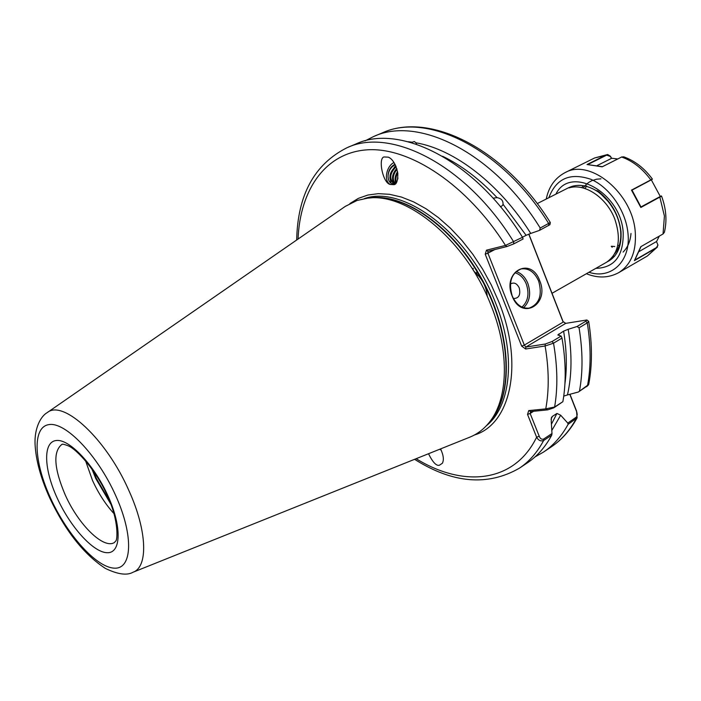 <?xml version="1.0" encoding="UTF-8"?>
<svg xmlns="http://www.w3.org/2000/svg" width="701" height="701" viewBox="0 0 701 701"><rect width="100%" height="100%" fill="white"/><g stroke="black" fill="none" stroke-linecap="round" stroke-linejoin="round"><path stroke-width="1.05" d="M493.075 198.199L497.062 197.638C479.58 179.114 461.424 165.322 442.611 156.27M416.569 144.248L415.973 142.802C454.292 149.278 499.699 183.855 530.745 233.442L526.127 235.317L503.02 204.245L502.626 205.358L500.567 206.865M441.183 450.095L439.632 449.271M440.579 448.894C443.505 455.151 444.101 459.952 442.357 463.291L439.361 465.236C436.337 466.077 432.719 462.239 428.513 453.731M393.349 183.022C389.143 178.378 390.071 172.945 396.144 166.733M395.863 166.058C389.125 172.612 388.17 178.229 393.016 182.908L396.284 182.838M394.812 183.163C392.245 179.123 392.972 174.496 397.011 169.309M396.748 168.442C392.096 173.979 391.289 178.895 394.339 183.171M396.433 182.611C395.39 179.64 395.828 176.38 397.765 172.832M397.555 171.587C394.943 175.793 394.409 179.579 395.951 182.952M397.914 177.835L397.704 179.219M393.953 184.67L390.729 184.512C382.597 184.275 377.366 155.596 384.91 156.998L388.345 157.164C392.683 159.013 395.846 164.393 397.826 173.313C397.879 180.683 396.582 184.468 393.953 184.67M539.717 280.724C550.005 304.567 521.448 321.146 512.159 296.067C501.776 271.489 530.972 255.9 539.717 280.724M512.177 295.875C516.208 304.725 521.868 308.799 529.176 308.098C539.358 304.12 542.521 295.13 538.666 281.127C534.574 272.067 528.764 267.992 521.237 268.895C511.344 273.04 508.321 282.03 512.177 295.875M513.395 298.521C518.836 298.477 520.782 294.946 519.248 287.918C516.891 283.283 513.938 281.986 510.389 284.036M113.983 513.64C105.571 504.378 98.412 493.32 92.514 480.465L85.575 460.82M345.26 206.401L357.089 200.451L367.631 198.181C407.22 192.118 466.367 241.091 491.024 305.338C510.188 352.726 508.12 400.455 488.615 423.194C483.313 429.564 477.066 434.217 469.872 437.144L469.425 437.328M597.769 191.575C587.079 184.862 577.317 183.592 568.485 187.772L537.238 203.597M552.02 293.298L606.444 262.314C618.738 253.683 621.498 239.234 614.742 218.957C606.715 197.673 584.59 182.812 569.081 187.903L572.279 186.282L572.261 187.22M598.365 192.039C589.296 185.993 580.603 184.074 572.279 186.282M623.119 252.053C627.719 247.479 630.348 241.284 630.996 233.477M476.759 269.894L476.811 273.828M477.092 275.747L477.381 277.132M473.263 268.369L472.903 269.683M619.211 245.534L617.73 245.411M614.803 246.533L611.5 246.244M611.263 246.323L612.201 247.243M503.02 204.245C503.248 200.617 501.259 198.409 497.062 197.638M522.473 237.227L526.127 235.317M415.973 142.802L414.326 141.541L412.258 142.207L408.166 141.725M533.584 411.277L530.14 413.476L539.227 436.259C540.243 438.738 541.698 439.685 543.59 439.071L551.994 433.525L551.231 421.362L551.415 417.621L552.335 416.429L556.944 413.441L560.669 415.22L567.792 423.106L576.721 416.815L577.212 414.554L576.818 412.153L569.808 394.304M562.868 401.699L553.825 407.824L547.779 409.848L530.736 411.566L528.72 410.602L545.755 408.876L554.614 407.009L562.868 401.699C566.233 382.606 565.944 361.401 562 338.084L553.527 343.192L545.115 345.979L525.654 349.01L521.667 346.11L485.215 254.218L486.476 250.178L505.491 245.42L522.508 237.288C475.427 160.766 399.877 123.139 355.836 144.012L346.995 147.727C390.834 126.925 466.41 164.919 513.719 241.898L513.693 243.922L506.884 246.55L487.861 251.282L486.476 250.178M543.59 439.071L543.634 440.508C537.238 452.452 529.141 461.696 519.318 468.233L527.301 462.905C537.159 456.342 545.308 447.089 551.748 435.146L543.634 440.508C540.751 441.525 538.421 440.43 536.624 437.205L527.538 414.431L530.14 413.476L530.736 411.566M528.72 410.602L527.538 414.431M569.966 394.269L576.555 411.023L577.098 417.866L568.099 424.342L567.792 423.106M534.933 456.973L543.371 452.163C553.317 445.547 561.554 436.267 568.099 424.342M551.994 433.525L551.748 435.146M551.81 430.484L560.669 415.22M522.508 237.288L523.104 238.988L513.693 243.922M530.745 233.442L539.56 230.357L540.208 228.027C493.583 152.415 418.085 115.534 373.659 136.52L364.993 140.91M579.482 391C582.987 372.003 582.846 350.938 579.061 327.814L577.019 326.517L568.196 329.295C572.165 353.681 571.911 375.561 567.451 394.935L578.395 391.999L588.709 384.446C592.354 365.361 592.345 344.357 588.691 321.444M586.903 320.006L588.682 321.4L587.263 322.872L579.061 327.814M540.208 228.027L550.303 222.497C504.326 148.393 429.161 111.319 382.238 132.918L373.659 136.52M564.927 383.762C567.135 367.648 566.697 350.114 563.613 331.135L557.83 334.973L561.133 336.059L562 338.084M528.878 234.099L563.087 321.593L565.243 323.108M563.613 331.135L568.196 329.295M563.744 396.109L567.451 394.935M487.256 296.462C486.494 286.586 482.034 278.192 473.894 271.269M586.702 185.879L585.011 188.543M617.117 247.917L618.308 247.917M600.95 178.843L596.656 179.202M596.569 179.211L592.012 180.613M591.513 180.849L588.98 182.269M588.726 182.444L586.825 183.916M586.658 184.074L585.116 185.59M584.774 185.975L583.206 187.999M616.573 249.582L617.572 249.468M617.616 249.468L618.694 249.293M583.451 185.73L581.602 187.614M616.056 250.94L616.854 250.756M494.871 249.538L487.896 253.175L524.33 345.102L563.157 322.11L528.764 234.143M577.019 326.517L585.808 321.242L586.877 319.989L565.76 323.354L525.82 347.074L545.282 344.016L552.055 341.51L561.133 336.059M550.32 222.524L549.926 224.679L539.56 230.357M588.192 385.296L578.395 391.999M416.131 458.699C462.967 487.677 514.245 483.226 536.624 437.205L539.227 436.259M547.779 409.848L545.755 408.876C549.225 390.124 549.014 369.155 545.115 345.979L545.282 344.016M576.555 411.023L576.651 411.697M506.884 246.55L505.491 245.42C467.059 184.652 410.138 147.341 367.885 149.786C325.448 152.231 300.028 189.708 298.048 239.067M485.215 254.218L487.896 253.175L487.861 251.282M525.654 349.01L525.82 347.074L524.33 345.102L521.667 346.11M563.087 321.593L565.76 323.354M390.641 184.477C383.5 182.085 385.962 166.207 394.023 162.527M395.504 183.732C390.886 184.521 388.398 182.076 388.039 176.407C388.354 170.991 390.755 167.092 395.241 164.7M388.039 176.407C388.179 170.623 390.51 166.575 395.014 164.253M391.009 183.189L389.879 177.686M394.242 167.259L395.758 165.813M393.463 183.96L393.024 182.908M392.981 182.795L392.49 178.694M395.364 183.092L395.084 179.693M440.964 449.63L439.965 449.139M614.83 253.525L616.871 250.748M607.119 261.911C617.204 256.732 621.822 246.621 620.99 231.558C618.904 214.997 611.316 201.555 598.225 191.25C594.106 188.946 599.89 193.143 601.44 194.563L607.986 201.283C615.154 210.16 619.36 219.877 620.595 230.445C621.244 237.157 620.438 243.081 618.186 248.207L614.637 253.885M657.932 245.236L656.53 247.812L634.414 260.614L640.793 246.699L663.041 233.976L664.382 232.285C667.142 220.806 666.213 208.758 661.569 196.149L640.845 207.478L631.478 190.12L652.386 179.079C644.421 168.258 634.887 160.844 623.785 156.831L621.629 157.015L602.177 166.82L587.017 164.525L606.488 154.833L607.653 154.509L610.405 156.227L611.579 158.251L617.721 158.943M659.326 236.097L656.548 241.582M651.308 179.824L660.281 196.446M614.584 256.189L613.173 256.189M641.056 246.55L634.791 260.097L656.548 247.506L657.932 245.052L656.495 241.538L639.163 251.501M634.414 260.614L634.791 260.097M597.226 165.541L611.491 158.382L610.378 156.472L606.663 155.14L587.911 164.472M587.017 164.525L602.396 166.672M602.177 166.82L621.918 156.884M631.478 190.12L631.96 190.032L640.986 207.005L661.297 195.921L641.064 206.909M632.013 190.129L652.184 179.386L631.978 190.076M640.845 207.478L640.986 207.005M521.982 307.091C528.028 301.483 529.474 293.789 526.302 284.01C523.752 277.938 519.932 274.179 514.858 272.742M516.102 271.515C521.316 273.171 525.242 277.14 527.862 283.414C531.192 293.57 529.772 301.667 523.612 307.713M61.732 444.522C52.873 451.821 54.047 468.636 65.254 494.976C78.381 524.585 103.529 549.505 114.421 542.521L115.595 541.146C117.435 541.146 119.301 521.009 107.297 495.677C97.211 472.036 77.092 449.227 68.05 445.757C60.268 442.822 62.555 445.039 61.732 444.522M57.175 498.034C43.909 469.276 42.805 442.191 55.992 440.535C68.961 438.405 93.925 464.483 107.963 495.844C122.193 527.187 121.107 553.615 106.973 552.703C93.04 552.248 70.258 526.819 57.175 498.034M110.767 504.028L95.757 478.511L91.822 468.803M109.952 501.934L96.274 478.213L93.128 470.634M115.665 495.511C97.527 454.879 65.167 421.424 48.763 424.631C32.071 427.224 33.832 461.941 50.638 498.315C67.217 534.723 96.002 567.118 113.991 568.134C132.235 569.755 134.057 536.116 115.665 495.511M133.041 572.235C127.012 575.679 117.794 574.408 105.378 568.415C83.91 554.395 65.377 530.955 49.789 498.104C40.781 478.292 35.865 460.277 35.05 444.048C34.384 428.083 40.772 416.21 47.212 412.609C63.055 399.123 106.333 438.808 128.966 490.735C147.324 531.025 148.253 567.004 133.041 572.235L469.872 437.144M486.38 425.735C511.143 406.142 516.488 354.548 495.432 302.613C469.109 233.564 403.224 184.424 364.275 198.646M349.922 203.535L358.386 198.357L367.911 195.027L378.365 193.651L389.59 194.317L401.428 197.06L413.66 201.897L426.077 208.775L438.44 217.617L450.524 228.289L462.082 240.601L472.877 254.349L482.7 269.263L491.34 285.044L498.621 301.395C524.374 364.502 510.521 424.377 474.384 435.014M368.928 198.059C403.706 192.153 453.994 226.94 483.024 281.171C512.256 335.288 513.544 396.424 489.429 422.186M489.254 422.396L490.647 420.67C513.255 394.058 511.178 334.246 482.647 281.373C454.274 228.412 405.529 193.695 370.855 197.875L368.647 198.085M551.424 424.245L556.944 413.441M552.335 416.429L551.056 419.286M577.098 417.866C570.281 430.256 561.624 439.974 551.109 446.993C561.089 440.351 569.37 431.071 575.959 419.145L575.933 417.726M552.055 341.51L553.527 343.192C557.549 366.597 557.908 387.872 554.614 407.009L553.825 407.824M586.658 386.68L587.473 385.865C591.048 366.903 590.978 345.908 587.263 322.872L585.808 321.242M548.664 225.573L548.717 223.575C502.302 148.402 426.848 111.871 382.238 132.918M558.837 333.991L559.065 335.385M548.848 197.717C556.121 178.483 570.106 172.332 590.82 179.272C609.598 187.211 625.958 210.922 627.982 233.363C631.066 261.307 611.211 279.708 588.936 272.277M546.245 199.04C548.743 186.816 554.973 178.036 564.945 172.691C590.014 157.988 632.977 193.327 635.281 232.364C636.447 251.51 630.918 264.943 618.694 272.654L647.373 255.988L656.548 247.506M555.911 194.133C570.044 164.7 620.806 192.092 623.198 232.443C623.671 255.839 614.549 267.808 595.824 268.36M663.041 233.976L664.417 216.039L659.764 196.771M650.677 180.166L650.791 179.885C642.502 168.608 632.775 160.985 621.629 157.015L621.375 157.103M606.663 155.14L594.658 157.953L607.653 154.509M47.212 412.609L345.663 206.12M551.109 446.993L543.371 452.163M519.318 468.233C487.642 486.354 452.732 483.383 414.589 459.313M346.995 147.727C314.399 164.165 297.627 194.922 296.672 240.014M586.404 273.723C597.971 278.376 608.731 278.025 618.694 272.654M615.329 252.93L618.186 248.207M564.945 172.691L594.658 157.953M657.442 247.015L647.373 255.988"/></g></svg>
